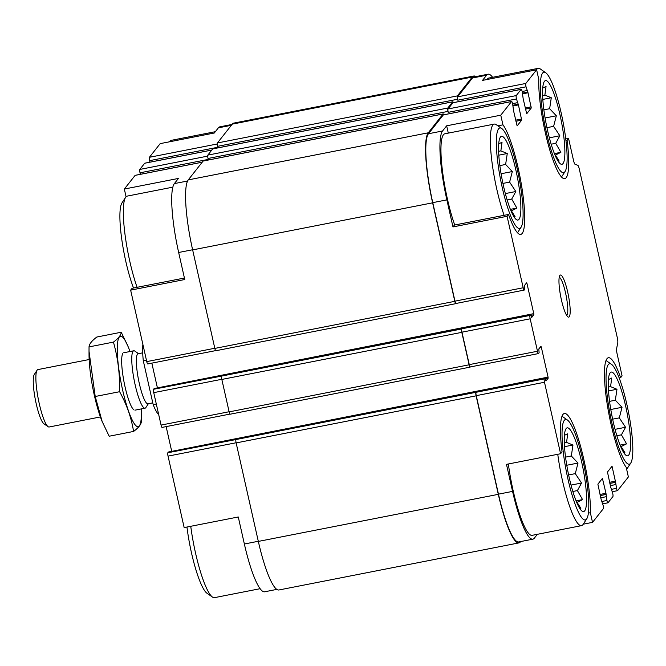 <?xml version="1.0" encoding="UTF-8"?>
<svg xmlns="http://www.w3.org/2000/svg" width="666" height="666" viewBox="0 0 666 666"><rect width="100%" height="100%" fill="white"/><g stroke="black" fill="none" stroke-linecap="round" stroke-linejoin="round"><path stroke-width="1" d="M610.156 372.81A42.657 7.701 78.9 0 0 609.964 373.077A42.657 7.701 78.9 0 0 611.871 415.434A42.657 7.701 78.9 0 0 626.115 455.377A42.657 7.701 78.9 0 0 627.114 413.12A42.657 7.701 78.9 0 0 610.156 372.81M608.433 379.57L611.738 378.022L610.564 386.638L616.974 389.269L615.334 400.224L622.027 407.301L619.313 417.865L625.54 427.272L621.42 434.823L626.573 443.847L621.103 446.57L624.85 452.572L623.418 452.097M544.463 81.302A42.657 7.701 78.9 0 0 544.272 81.56A42.657 7.701 78.9 0 0 546.178 123.926A42.657 7.701 78.9 0 0 560.422 163.861A42.657 7.701 78.9 0 0 561.413 121.603A42.657 7.701 78.9 0 0 544.463 81.302M542.74 88.062L546.045 86.505L544.871 95.121L551.282 97.76L549.641 108.716L556.335 115.784L553.613 126.349L559.848 135.764L555.727 143.315L560.88 152.331L555.411 155.053L559.157 161.064L557.725 160.581M500.449 137.054A42.657 7.701 78.9 0 0 500.258 137.321A42.657 7.701 78.9 0 0 502.164 179.678A42.657 7.701 78.9 0 0 516.408 219.622A42.657 7.701 78.9 0 0 517.407 177.364A42.657 7.701 78.9 0 0 500.449 137.054M498.726 143.814L502.031 142.266L500.857 150.882L507.267 153.513L505.627 164.469L512.321 171.545L509.607 182.109L515.834 191.517L511.713 199.067L516.866 208.092L511.396 210.814L515.143 216.816L513.711 216.342M566.142 428.571A42.657 7.701 78.9 0 0 565.958 428.837A42.657 7.701 78.9 0 0 567.857 471.195A42.657 7.701 78.9 0 0 582.101 511.13A42.657 7.701 78.9 0 0 583.1 468.881A42.657 7.701 78.9 0 0 566.142 428.571M564.418 435.331L567.732 433.782L566.55 442.399L572.96 445.03L571.328 455.985L578.013 463.061L575.299 473.626L581.526 483.033L577.414 490.584L582.567 499.608L577.089 502.322L580.844 508.333L579.403 507.858M619.18 377.98L620.612 377.705L622.069 375.857L617.107 353.837A4.878 0.882 -101.1 0 1 616.608 348.634L617.765 342.765A4.878 0.882 -101.1 0 0 617.265 337.554L579.32 169.164A4.878 0.882 -101.1 0 0 577.772 165.285L575.066 164.302A4.878 0.882 -101.1 0 1 573.518 160.431L568.556 138.411L565.75 138.961M620.612 377.705A57.284 10.34 78.9 0 0 608.399 357.742A57.284 10.34 78.9 0 0 607.484 405.91A57.284 10.34 78.9 0 0 626.207 467.307L628.379 476.956L617.59 490.626A2.922 0.524 -101.1 0 1 617.515 490.675A2.922 0.524 -101.1 0 1 616.525 488.345L615.609 482.251L609.84 483.383M588.394 513.103L590.359 512.72L592.532 522.369L583.25 524.192M590.359 512.72A57.284 10.34 78.9 0 0 581.41 449.483A57.284 10.34 78.9 0 0 564.385 413.494A57.284 10.34 78.9 0 0 562.046 451.889L560.589 453.737L506.476 464.352L512.57 491.391L498.459 494.155L476.257 395.654A2.922 0.524 -101.1 0 1 476.048 392.291L235.922 439.552L167.84 452.755L168.515 452.014M236.105 442.765L168.048 456.118L184.157 527.589L238.27 516.974L244.364 544.005A59.965 10.822 -101.1 0 0 264.635 591.791L276.831 589.393M231.36 125.291L218.373 127.839L214.294 133.009L160.181 143.631L149.392 157.301A2.922 0.524 -101.1 0 0 149.6 160.656L149.942 162.171M492.599 77.298A59.965 10.822 -101.1 0 0 488.078 74.209A59.965 10.822 -101.1 0 0 486.588 75.225L482.509 80.395L536.621 69.78L538.794 79.429A57.284 10.34 78.9 0 0 547.743 142.666A57.284 10.34 78.9 0 0 564.76 178.655A57.284 10.34 78.9 0 0 567.099 140.26L568.556 138.411M565.933 140.484L567.099 140.26M497.893 125.841L502.947 124.85L500.765 115.193L446.653 125.807L442.574 130.977L428.454 133.749L443.331 114.91A2.922 0.524 -101.1 0 1 443.406 114.86A2.922 0.524 -101.1 0 1 443.489 114.877M448.301 133.117L446.653 125.807M454.428 225.066L508.541 214.452L507.084 216.292L452.972 226.915L454.428 225.066M126.065 196.753L124.334 189.044L178.446 178.43L174.367 183.6A59.965 10.822 -101.1 0 0 178.663 252.489L184.757 279.529L130.644 290.143L132.101 288.295L184.424 278.03M218.373 127.839A59.965 10.822 -101.1 0 1 219.863 126.831L232.034 124.442M147.81 363.894A2.922 0.524 -101.1 0 1 147.735 363.944A2.922 0.524 -101.1 0 1 146.753 361.613L130.644 290.143M124.334 189.044L135.123 175.374A2.922 0.524 -101.1 0 1 135.198 175.325A2.922 0.524 -101.1 0 1 135.281 175.341M168.048 456.118A2.922 0.524 -101.1 0 1 167.84 452.755M560.589 453.737L544.488 382.267A2.922 0.524 -101.1 0 1 544.28 378.912L544.896 378.155L545.987 380.96L548.143 378.246L548.068 377.123L171.711 451.365M171.637 450.974L166.142 426.615M162.113 427.364A2.922 0.524 -101.1 0 1 162.046 427.414A2.922 0.524 -101.1 0 1 161.055 425.083L153.746 392.64A2.922 0.524 -101.1 0 1 153.538 389.285L154.204 388.544M548.068 377.123L541.292 347.028L540.934 346.27L538.811 348.967L539.119 352.797L538.553 353.521A2.922 0.524 -101.1 0 1 538.478 353.571A2.922 0.524 -101.1 0 1 537.495 351.24L530.178 318.798A2.922 0.524 -101.1 0 1 529.97 315.434L530.586 314.685L531.684 317.482L533.841 314.768L533.766 313.644L157.401 387.895M157.326 387.495L151.84 363.137M140.359 174.309L140.018 172.802A2.922 0.524 -101.1 0 1 139.81 169.439L144.705 163.237A2.922 0.524 -101.1 0 1 144.78 163.187A2.922 0.524 -101.1 0 1 144.863 163.203M526.723 113.744L531.268 107.984L528.021 92.765L526.04 86.805L457.808 100.191L457.6 99.251A2.922 0.524 -101.1 0 1 457.384 95.896L472.261 77.056A60.939 10.997 -101.1 0 1 473.776 76.024A60.939 10.997 -101.1 0 1 475.882 76.607M457.808 100.191A2.922 0.524 -101.1 0 1 457.6 96.836L472.469 77.989A59.965 10.822 -101.1 0 1 473.959 76.981L488.078 74.209M537.379 534.307L534.34 538.161A59.965 10.822 -101.1 0 1 532.85 539.169L518.731 541.941A59.965 10.822 -101.1 0 1 498.459 494.155M520.679 541.558L520.429 541.866A60.939 10.997 -101.1 0 1 518.922 542.898A60.939 10.997 -101.1 0 1 498.31 494.338L476.115 395.837A2.922 0.524 -101.1 0 1 475.907 392.474M470.296 366.949L470.179 367.083A2.922 0.524 -101.1 0 1 470.113 367.132A2.922 0.524 -101.1 0 1 469.122 364.801L461.813 332.359A2.922 0.524 -101.1 0 1 461.596 328.996L461.746 328.821A2.922 0.524 -101.1 0 0 461.954 332.184L469.264 364.627A2.922 0.524 -101.1 0 0 470.254 366.949A2.922 0.524 -101.1 0 0 470.329 366.908M455.985 303.471L455.877 303.613A2.922 0.524 -101.1 0 1 455.802 303.663A2.922 0.524 -101.1 0 1 454.82 301.332L432.617 202.822A60.939 10.997 -101.1 0 1 428.246 132.809L443.115 113.969A2.922 0.524 -101.1 0 1 443.19 113.919A2.922 0.524 -101.1 0 1 443.764 114.793M456.019 303.43A2.922 0.524 -101.1 0 1 455.952 303.48A2.922 0.524 -101.1 0 1 454.961 301.149L432.758 202.647A59.965 10.822 -101.1 0 1 428.454 133.749M592.532 522.369L603.321 508.699A2.922 0.524 -101.1 0 0 603.113 505.344L601.132 499.392L597.885 484.165L602.422 478.404L605.96 493.273L606.942 500.482A2.922 0.524 -101.1 0 0 607.933 502.813A2.922 0.524 -101.1 0 0 608.008 502.763L612.903 496.561A2.922 0.524 -101.1 0 0 612.695 493.198L610.714 487.246L607.467 472.019L612.029 466.25L615.609 482.251M230.203 414.16A2.922 0.524 -101.1 0 1 230.128 414.21A2.922 0.524 -101.1 0 1 229.146 411.879L221.828 379.437A2.922 0.524 -101.1 0 1 221.62 376.082L153.538 389.285M533.766 313.644L526.989 283.558L525.857 283.774M507.084 216.292L523.185 287.762A2.922 0.524 -101.1 0 0 524.175 290.093A2.922 0.524 -101.1 0 0 524.25 290.043L524.816 289.327L524.5 285.498L526.631 282.792L526.989 283.558M500.765 115.193L511.563 101.523A2.922 0.524 -101.1 0 1 511.63 101.473A2.922 0.524 -101.1 0 1 512.62 103.804L513.611 111.022L517.116 125.899L521.686 120.13L515.917 121.262M526.698 113.761L523.193 98.876L522.202 91.667A2.922 0.524 -101.1 0 0 521.212 89.336A2.922 0.524 -101.1 0 0 521.145 89.386L516.242 95.588A2.922 0.524 -101.1 0 0 516.458 98.951L518.431 104.903L521.686 120.13M516.458 98.951L448.226 112.338L448.01 111.397A2.922 0.524 -101.1 0 1 447.802 108.034L452.705 101.831A2.922 0.524 -101.1 0 1 452.772 101.781A2.922 0.524 -101.1 0 1 453.346 102.647M140.018 172.802L208.25 159.415L208.033 158.475A2.922 0.524 -101.1 0 1 207.825 155.111L212.72 148.909A2.922 0.524 -101.1 0 1 212.795 148.859A2.922 0.524 -101.1 0 1 212.879 148.876M149.6 160.656L217.832 147.269L217.615 146.329A2.922 0.524 -101.1 0 1 217.407 142.974L232.276 124.134A60.939 10.997 -101.1 0 1 233.791 123.102L473.776 76.024M518.922 542.898L278.937 589.976A60.939 10.997 -101.1 0 1 258.333 541.416L236.139 442.915A2.922 0.524 -101.1 0 1 235.922 439.552M215.901 350.691A2.922 0.524 -101.1 0 1 215.826 350.741A2.922 0.524 -101.1 0 1 214.835 348.41L192.641 249.9A60.939 10.997 -101.1 0 1 188.27 179.887L203.138 161.047A2.922 0.524 -101.1 0 1 203.213 160.997A2.922 0.524 -101.1 0 1 203.297 161.014M448.226 112.338A2.922 0.524 -101.1 0 1 448.018 108.974L452.913 102.772A2.922 0.524 -101.1 0 1 452.988 102.722A2.922 0.524 -101.1 0 1 453.071 102.739M526.04 86.805A2.922 0.524 -101.1 0 1 525.824 83.45L536.621 69.78M532.85 539.169A59.965 10.822 -101.1 0 1 512.57 491.391M442.574 130.977A59.965 10.822 -101.1 0 0 446.878 199.875L452.972 226.915M559.915 275.391A21.454 3.871 78.9 0 0 559.815 275.524A21.454 3.871 78.9 0 0 560.772 296.82A21.454 3.871 78.9 0 0 567.94 316.908A21.454 3.871 78.9 0 0 568.439 295.654A21.454 3.871 78.9 0 0 559.915 275.391M508.541 214.452A57.284 10.34 78.9 0 0 520.745 234.407A57.284 10.34 78.9 0 0 521.669 186.239A57.284 10.34 78.9 0 0 502.947 124.85M545.712 72.736A51.19 9.241 78.9 0 0 542.607 73.069A51.19 9.241 78.9 0 0 546.453 132.651A51.19 9.241 78.9 0 0 565.084 171.495A51.19 9.241 78.9 0 0 562.803 120.663A51.19 9.241 78.9 0 0 545.712 72.736L540.243 68.923A56.069 10.123 78.9 0 0 538.236 68.348L488.827 78.039A56.069 10.123 78.9 0 0 487.437 78.988A56.069 10.123 78.9 0 0 487.087 79.495M557.767 454.287A56.069 10.123 78.9 0 0 581.501 525.649L532.092 535.347A56.069 10.123 -101.1 0 1 508.366 463.986M454.703 225.008A56.069 10.123 -101.1 0 1 442.465 170.862A56.069 10.123 -101.1 0 1 443.423 134.74A56.069 10.123 -101.1 0 1 444.813 133.799L494.222 124.101A56.069 10.123 78.9 0 0 492.832 125.05A56.069 10.123 78.9 0 0 491.866 161.172A56.069 10.123 78.9 0 0 504.112 215.318M172.835 187.154L127.198 196.104A56.069 10.123 78.9 0 0 125.807 197.053A56.069 10.123 78.9 0 0 125.558 197.402L121.928 202.997A51.19 9.241 78.9 0 0 121.628 238.32A51.19 9.241 78.9 0 0 133.525 288.02M125.558 197.402A56.069 10.123 78.9 0 0 137.088 287.321M215.334 131.693L171.204 140.351A56.069 10.123 78.9 0 0 169.813 141.292A56.069 10.123 78.9 0 0 169.572 141.642A56.069 10.123 78.9 0 0 169.464 141.808L169.572 141.642M501.698 128.488A51.19 9.241 78.9 0 0 498.593 128.829A51.19 9.241 78.9 0 0 502.439 188.403A51.19 9.241 78.9 0 0 521.07 227.248A51.19 9.241 78.9 0 0 518.789 176.415A51.19 9.241 78.9 0 0 501.698 128.488L496.228 124.684A56.069 10.123 78.9 0 0 494.222 124.101M538.236 68.348A56.069 10.123 78.9 0 0 536.838 69.289A56.069 10.123 78.9 0 0 536.488 69.805M186.955 527.039A51.19 9.241 78.9 0 0 207.001 593.264L212.471 597.077A56.069 10.123 78.9 0 0 214.477 597.652L260.115 588.702M190.742 526.29A56.069 10.123 78.9 0 0 212.471 597.077M581.501 525.649A56.069 10.123 78.9 0 0 583.141 524.358L586.771 518.764A51.19 9.241 78.9 0 0 584.482 467.932A51.19 9.241 78.9 0 0 567.39 420.005A51.19 9.241 78.9 0 0 564.293 420.346A51.19 9.241 78.9 0 0 568.14 479.92A51.19 9.241 78.9 0 0 586.771 518.764M626.639 469.247A56.069 10.123 78.9 0 0 627.156 468.598L630.777 463.003A51.19 9.241 78.9 0 0 628.496 412.171A51.19 9.241 78.9 0 0 611.405 364.244A51.19 9.241 78.9 0 0 608.299 364.585A51.19 9.241 78.9 0 0 612.146 424.159A51.19 9.241 78.9 0 0 630.777 463.003M566.708 315.468A19.497 3.521 78.9 0 0 566.15 295.771A19.497 3.521 78.9 0 0 559.224 277.314M564.31 442.84L566.55 442.399M564.502 446.686L572.96 445.03M565.551 457.117L571.328 455.985M566.774 465.259L578.013 463.061M568.622 474.933L575.299 473.626M571.037 485.089L581.526 483.033M572.843 491.483L577.414 490.584M576.082 500.874L582.567 499.608M498.609 151.324L500.857 150.882M498.809 155.178L507.267 153.513M499.858 165.601L505.627 164.469M501.082 173.751L512.321 171.545M502.93 183.416L509.607 182.109M505.344 193.581L515.834 191.517M507.151 199.966L511.713 199.067M510.389 209.365L516.866 208.092M542.623 95.563L544.871 95.121M542.815 99.417L551.282 97.76M543.864 109.848L549.641 108.716M545.088 117.99L556.335 115.784M546.944 127.664L553.613 126.349M549.35 137.82L559.848 135.764M551.157 144.206L555.727 143.315M554.403 153.605L560.88 152.331M608.316 387.079L610.564 386.638M608.516 390.934L616.974 389.269M609.565 401.357L615.334 400.224M610.789 409.507L622.027 407.301M612.637 419.172L619.313 417.865M615.051 429.337L625.54 427.272M616.858 435.722L621.42 434.823M620.096 445.121L626.573 443.847M142.882 344.447A39.003 7.043 78.9 0 0 143.29 360.764L153.172 404.62A39.003 7.043 78.9 0 0 158.666 414.493M143.29 360.764L146.42 360.148M153.172 404.62L156.302 404.004M89.152 359.532L37.895 369.588A29.254 5.278 78.9 0 0 37.038 370.263L34.257 374.558A25.516 4.604 78.9 0 0 35.398 399.891A25.516 4.604 78.9 0 0 43.914 423.776L48.11 426.698A29.254 5.278 78.9 0 0 49.151 426.998L100.408 416.941M37.038 370.263A29.254 5.278 78.9 0 0 38.345 399.309A29.254 5.278 78.9 0 0 48.11 426.698M138.528 353.654L134.823 351.082A29.254 5.278 78.9 0 0 133.783 350.782A29.254 5.278 78.9 0 0 134.232 380.502A29.254 5.278 78.9 0 0 145.046 408.191A29.254 5.278 78.9 0 0 145.771 407.692A29.254 5.278 78.9 0 0 145.896 407.517L148.351 403.729M142.707 352.838L138.112 353.738A25.516 4.604 78.9 0 0 138.503 379.662A25.516 4.604 78.9 0 0 147.935 403.812L152.78 402.863M95.213 396.495L119.614 391.708C126.706 404.47 131.36 417.715 133.575 431.443L109.174 436.23L102.156 421.511L95.213 396.495L89.019 351.248L89.036 355.161A46.071 8.317 78.9 0 0 94.381 395.504A46.071 8.317 78.9 0 0 101.956 421.037A46.071 8.317 78.9 0 0 102.256 421.778M89.019 351.248L89.044 346.894C89.169 344.122 91.766 340.834 96.828 337.029L121.229 332.242C121.104 335.006 118.506 338.295 113.445 342.108C117.94 358.158 119.997 374.692 119.614 391.708M89.044 346.894L113.445 342.108M133.575 431.443C138.578 427.714 141.167 424.425 141.359 421.578L141.367 413.303A46.071 8.317 78.9 0 0 141.259 408.932M128.147 346.695L121.229 332.242M122.835 353.43A29.254 5.278 78.9 0 0 125.058 386.863A29.254 5.278 78.9 0 0 133.899 409.865M129.995 351.523A46.071 8.317 78.9 0 0 128.446 347.427A46.071 8.317 78.9 0 0 117.666 342.216A46.071 8.317 78.9 0 0 122.611 389.96A46.071 8.317 78.9 0 0 135.048 424.733A46.071 8.317 78.9 0 0 141.367 413.303M217.282 143.981L149.392 157.301M258.3 541.275L244.364 544.005M214.802 348.26L146.753 361.613M192.607 249.758L178.663 252.489M187.587 181.002L174.367 183.6M202.223 162.213L135.123 175.374M616.525 488.345L611.804 489.269M615.684 484.582L610.347 485.631M615.542 482.342L609.856 483.458M615.542 481.135L609.598 482.301M612.362 467.024L611.23 467.249M606.942 500.482L602.222 501.415M606.093 496.728L600.765 497.768M605.96 494.48L600.274 495.596M606.027 494.397L600.257 495.529M605.96 493.273L600.016 494.438M602.78 479.17L601.648 479.387M544.28 378.912L476.048 392.291M544.846 378.188L168.406 452.039M548.143 378.246L545.296 378.804M541.292 347.028L540.159 347.252M229.112 411.738L161.055 425.083M221.803 379.295L153.746 392.64M461.596 328.996L221.62 376.082M529.97 315.434L461.746 328.821M530.536 314.718L154.104 388.561M533.841 314.768L530.993 315.326M521.611 119.006L515.667 120.171M518.431 104.903L513.103 105.952M517.907 104.254L512.945 105.228M517.299 102.714L512.579 103.638M448.01 111.397L208.033 158.475M207.7 156.119L139.81 169.439M211.805 150.066L144.705 163.237M531.268 107.984L525.499 109.116M531.193 106.868L525.258 108.034M528.021 92.765L522.685 93.806M527.489 92.116L522.527 93.082M526.889 90.568L522.169 91.5M457.6 99.251L217.615 146.329M457.384 95.896L217.407 142.974M472.261 77.056L232.276 124.134M498.31 494.338L258.333 541.416M476.115 395.837L236.139 442.915M469.122 364.801L229.146 411.879M461.813 332.359L221.828 379.437M454.82 301.332L214.835 348.41M432.617 202.822L192.641 249.9M428.246 132.809L188.27 179.887M443.115 113.969L203.138 161.047M447.802 108.034L207.825 155.111M452.705 101.831L212.72 148.909M525.824 83.45L457.6 96.836M486.588 75.225L472.469 77.989M544.488 382.267L476.257 395.654M537.495 351.24L469.264 364.627M530.178 318.798L461.954 332.184M523.185 287.762L454.961 301.149M446.878 199.875L432.758 202.647M511.563 101.523L443.331 114.91M516.242 95.588L448.018 108.974M521.145 89.386L452.913 102.772M544.896 378.155L168.456 452.006M229.936 414.094L162.046 427.414M530.586 314.685L154.154 388.528M215.634 350.624L147.735 363.944M202.256 162.171L135.198 175.325M517.965 104.262L512.945 105.253M211.838 150.025L144.78 163.187M527.547 92.124L522.527 93.107M470.113 367.132L230.128 414.21M455.802 303.663L215.826 350.741M443.19 113.919L203.213 160.997M452.772 101.781L212.795 148.859M617.515 490.675L612.354 491.691M607.933 502.813L602.772 503.829M538.478 353.571L470.254 366.949M524.175 290.093L455.952 303.48M511.63 101.473L443.406 114.86M521.212 89.336L452.988 102.722M521.07 227.248L517.507 232.759M565.084 171.495L561.513 176.998M567.39 420.005L562.004 416.25M611.405 364.244L606.018 360.497M134.948 410.164L145.046 408.191M123.685 352.755L133.783 350.782M101.956 421.037L102.148 421.52M128.446 347.427L128.255 346.953"/></g></svg>
